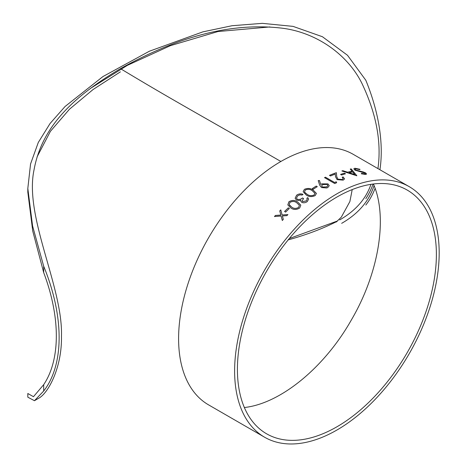 <?xml version="1.0" encoding="UTF-8"?>
<svg xmlns="http://www.w3.org/2000/svg" width="467" height="467" viewBox="0 0 467 467"><rect width="100%" height="100%" fill="white"/><g stroke="black" fill="none" stroke-linecap="round" stroke-linejoin="round"><path stroke-width="0.7" d="M269.914 26.94L218.025 31.523L170.367 45.678L127.345 65.368L90.312 88.491M27.816 188.464L27.816 192.135L32.737 231.048L43.688 272.582L43.688 266.219L32.585 225.952L27.816 188.464L30.553 163.981L38.276 142.493L50.051 123.521L65.094 106.47L102.979 76.535L149.341 51.236L202.871 31.867L232.011 25.726L262.349 23.35L293.043 26.374L322.417 36.724L347.501 55.275L365.807 80.248A144.653 83.517 -120 0 1 379.922 169.743M34.447 400.709L43.688 391.025L43.688 384.662L33.472 396.699L27.816 393.5L27.816 397.178L34.447 400.709L38.802 398.199C48.393 393.039 62.082 367.301 61.463 336.193C63.039 287.047 24.074 216.816 34.021 169.941C42.322 123.93 77.178 94.497 120.457 68.643C163.987 44.511 220.383 21.225 280.807 28.038C314.133 31.674 346.537 52.713 361.797 83.114C376.291 113.493 381.673 141.986 377.937 168.599M374.073 185.592C369.053 201.224 358.247 213.804 341.657 223.343M43.688 391.025A144.653 83.517 -120 0 0 43.688 266.219M365.807 205.054A144.653 83.517 -120 0 0 375.106 188.335M43.688 384.662A140.69 81.229 -120 0 0 43.688 272.582M365.807 198.691A140.69 81.229 -120 0 0 373.092 184.033M120.457 68.643C173.981 100.96 200.559 115.11 280.877 161.483A144.653 83.517 120 0 0 186.38 288.95A144.653 83.517 120 0 0 208.551 404.86L264.573 437.205A144.653 83.517 120 0 0 409.226 353.688A144.653 83.517 120 0 0 409.226 186.66A144.653 83.517 120 0 0 336.9 193.823A144.653 83.517 120 0 0 242.402 321.296A144.653 83.517 120 0 0 264.573 437.205M409.226 186.66L353.204 154.32A144.653 83.517 120 0 0 280.877 161.483M319.451 180.513L320.771 184.529L321.769 183.864L327.957 183.899L329.258 185.656L327.834 187.506L326.76 187.973L321.5 187.547L319.661 185.101L318.202 180.624L319.451 180.513L320.771 184.564L321.769 183.905L327.957 183.94L329.258 185.673M347.617 172.218L342.86 170.7A144.653 83.517 120 0 0 341.891 170.963L356.724 175.75A144.653 83.517 120 0 1 356.852 175.72L351.196 168.914A144.653 83.517 120 0 0 350.25 169.072L352.065 171.237A144.653 83.517 120 0 0 347.617 172.218L342.854 170.741A144.607 83.488 120 0 0 341.961 170.986M341.622 175.014L340.571 174.407A144.653 83.517 120 0 1 344.424 173.193L345.475 173.8A144.653 83.517 120 0 0 341.622 175.014M343.099 176.935L344.576 178.884L343.222 180.134L337.098 179.626L335.475 176.643L335.265 174.08A144.653 83.517 120 0 0 330.543 175.971L329.492 175.364A144.653 83.517 120 0 1 336.374 172.691L336.707 176.596L337.933 179.194L342.218 179.509L343.198 178.61L342.194 177.256A144.653 83.517 120 0 1 343.099 176.935L344.57 178.902M334.646 182.515A144.653 83.517 120 0 1 336.222 181.78L336.678 182.667A144.653 83.517 120 0 0 334.786 183.56L324.512 177.635A144.653 83.517 120 0 1 325.429 177.191L334.646 182.515L325.429 177.232A144.607 83.488 120 0 0 324.547 177.653M313.334 189.199L312.283 188.592A144.653 83.517 120 0 1 316.229 186.064L317.28 186.672A144.653 83.517 120 0 0 313.334 189.199M315.19 195.58C311.927 197.074 308.956 196.893 306.27 195.031L303.141 191.692L304.391 189.345C307.642 187.944 310.578 188.195 313.205 190.098L316.428 193.443L315.19 195.58M307.741 197.611L308.582 199.059L307.362 201.493C305.564 202.83 303.696 203.116 301.758 202.357L300.766 201.137L300.818 200.168L298.857 200.565L296.434 200.01L295.121 198.312L296.592 195.241C298.582 193.805 300.713 193.507 302.995 194.354A144.653 83.517 120 0 0 302.085 195.048L299.872 194.844L297.631 195.86L296.457 198.201L297.245 199.205C299.166 199.794 300.923 199.368 302.511 197.944L303.568 198.551L302.131 200.915L302.663 201.616L306.299 200.898L307.193 199.187L306.831 198.317A144.653 83.517 120 0 1 307.741 197.611L308.588 199.07M299.691 208.002C296.51 209.911 293.58 209.911 290.888 208.002L287.818 204.914L288.898 201.767C292.073 199.958 294.981 200.028 297.613 201.972L300.806 205.159L299.691 208.002M285.623 212.1L284.572 211.493A144.653 83.517 120 0 1 288.302 207.85L289.359 208.457A144.653 83.517 120 0 0 285.623 212.1M279.751 210.926A144.653 83.517 120 0 1 280.778 209.887L282.126 214.96L287.911 214.592A144.653 83.517 120 0 0 286.89 215.637L282.383 215.935L283.311 219.391A144.653 83.517 120 0 0 282.307 220.477L281.111 216.028L274.444 216.536A144.653 83.517 120 0 1 275.442 215.445L280.848 215.048L279.751 210.926L280.86 215.077L275.46 215.474A144.607 83.488 120 0 0 274.485 216.536M359.742 169.649L355.953 168.85L355.136 169.247L355.825 170.07L363.478 172.025L365.568 172.889L366.607 174.022L365.638 174.477L361.353 173.788L361.499 173.321L364.68 173.864L365.293 173.596L364.768 172.983L354.949 170.181L353.817 168.774L354.902 168.237L360.016 169.299L359.742 169.649M336.9 197.056A140.69 81.229 120 0 0 244.988 321.039A140.69 81.229 120 0 0 266.552 433.773A140.69 81.229 120 0 0 407.247 352.55A140.69 81.229 120 0 0 407.242 190.092A140.69 81.229 120 0 0 336.9 197.056M337.588 220.932L289.307 238.538M370.961 184.337C365.953 198.942 355.527 210.798 339.69 219.91M337.069 221.37C322.901 228.602 306.603 234.778 288.186 239.898M37.062 156.906L50.395 131.35L69.478 109.214L93.061 89.53L120.393 71.842M244.358 407.528C280.258 403.646 324.151 367.949 351.225 320.204C379.035 272.886 388.001 217.021 373.413 183.998M355.124 169.287L355.813 170.116L357.162 170.653L365.556 172.936L366.595 174.045M361.341 173.829L361.487 173.362L364.663 173.905L365.282 173.636M353.811 168.797L354.885 168.283L360.004 169.34M282.319 220.506L281.111 216.028M280.784 209.917A144.607 83.488 120 0 0 279.762 210.956M282.126 214.96L287.923 214.622M288.302 207.85L288.314 207.879A144.607 83.488 120 0 0 284.596 211.504M288.314 207.879L289.342 208.469M287.824 204.925L288.904 201.802C292.085 199.987 294.986 200.057 297.625 202.007L300.812 205.176M298.617 207.453L299.388 205.287L296.726 202.748C294.718 201.178 292.447 201.067 289.919 202.404L289.178 204.628L291.787 207.214C293.825 208.72 296.107 208.802 298.617 207.453L299.388 205.305M289.575 205.381L291.776 207.185C293.819 208.691 296.096 208.772 298.611 207.424M289.178 204.628L289.563 205.346M300.771 201.154L300.818 200.168M295.121 198.312L296.598 195.276C298.588 193.84 300.719 193.542 303.001 194.389M296.463 198.23L297.251 199.24C299.172 199.823 300.929 199.403 302.517 197.973L303.544 198.568M302.137 200.95L302.674 201.645L306.305 200.927L307.193 199.199M307.747 197.646A144.607 83.488 120 0 0 306.848 198.341M303.147 191.709L304.396 189.38C307.642 187.985 310.584 188.236 313.205 190.139L316.428 193.466M304.548 191.616L304.998 192.608L307.193 194.389C309.23 195.854 311.536 196.07 314.11 195.031L314.974 193.408L312.289 190.723C310.286 189.199 307.998 188.954 305.412 189.976L304.548 191.598L304.992 192.573L307.187 194.348C309.224 195.819 311.53 196.035 314.104 194.996L314.98 193.431M316.229 186.064L316.229 186.105A144.607 83.488 120 0 0 312.312 188.61M316.229 186.105L317.251 186.695M318.202 180.659L319.451 180.554M321.646 185.901L322.481 187.069L326.83 186.911L327.863 185.557L327.087 184.424L322.656 184.57L321.646 185.86L322.481 187.033L326.83 186.87L327.863 185.516M336.222 181.78L336.217 181.821A144.607 83.488 120 0 0 334.646 182.556M336.217 181.821L336.672 182.708M336.374 172.691L336.368 172.737A144.607 83.488 120 0 0 329.527 175.382M336.368 172.737L336.701 176.643L337.927 179.235L342.212 179.55L343.198 178.627M343.093 176.975A144.607 83.488 120 0 0 342.229 177.285M344.424 173.193L344.413 173.239A144.607 83.488 120 0 0 340.612 174.43M344.413 173.239L345.422 173.817M352.065 171.237L352.054 171.284A144.607 83.488 120 0 0 347.606 172.265M351.196 168.914L351.184 168.955A144.607 83.488 120 0 0 350.279 169.107M351.184 168.955L356.841 175.761M349.135 172.714L354.786 174.617L352.643 171.938A144.653 83.517 120 0 0 349.135 172.714L354.797 174.576M352.217 189.584L349.876 201.569L341.336 217.102L336.217 222.053"/></g></svg>
